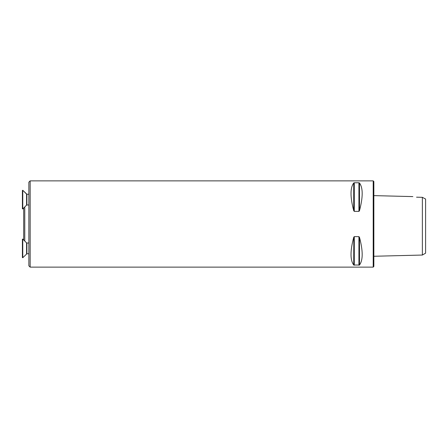 <?xml version="1.0" encoding="UTF-8"?>
<svg xmlns="http://www.w3.org/2000/svg" width="448" height="448" viewBox="0 0 448 448"><rect width="100%" height="100%" fill="white"/><g stroke="black" fill="none" stroke-linecap="round" stroke-linejoin="round"><path stroke-width="0.67" d="M425.6 253.176L425.6 199.046L422.363 197.316L422.363 255.046L425.6 253.176M412.86 196.599L373.85 195.619M416.545 197.187C412.014 196.431 412.014 196.431 416.545 197.187L422.363 197.316M373.206 224L373.206 267.126L30.162 267.126L30.162 180.874L373.206 180.874L373.206 224M358.926 236.634L359.486 237.306C363.087 250.953 363.087 260.193 359.486 265.02L353.724 265.02C350.118 260.193 350.118 250.953 353.724 237.306L354.284 236.634L358.926 236.634L358.926 265.233L359.486 265.02L359.486 237.306L358.926 236.634L359.486 237.306M359.391 210.952L358.926 211.366L354.284 211.366L353.724 210.694C350.118 197.047 350.118 187.807 353.724 182.98L354.284 182.767L353.724 182.98L353.724 210.694M359.486 182.98L359.486 210.694C363.087 197.047 363.087 187.807 359.486 182.98L358.926 182.767L359.486 182.98L358.926 182.767L358.926 211.366M353.814 237.048L353.724 265.02L354.284 265.233L353.724 265.02M354.284 211.366L354.284 182.767L358.926 182.767M373.206 180.874L373.85 181.524L373.85 266.476L373.206 267.126M28.868 243.006L26.891 243.006L26.891 253.786L22.77 257.729L22.4 257.578L22.4 239.21L22.77 239.058L22.77 257.729L26.891 253.786L26.583 253.91L26.583 242.878L22.77 239.058L23.694 239.982L23.694 208.018L22.77 208.942L22.4 208.79L22.4 190.422L22.4 208.79L22.77 208.942L22.77 190.271L22.4 190.422L22.77 190.271L22.4 190.422L22.77 190.271L26.891 194.214L26.891 204.994L26.583 205.122L26.583 194.09L22.77 190.271M30.162 180.874L28.868 182.168L28.868 265.832L30.162 267.126M24.774 241.063L24.774 206.937M28.868 194.214L26.891 194.214M354.284 236.634L354.284 265.233M373.85 256.262L422.363 255.046M28.868 204.994L26.891 204.994M26.583 205.122L22.77 208.942M28.868 253.786L26.891 253.786M26.891 243.006L26.583 242.878M22.77 257.729L22.4 257.578"/></g></svg>

